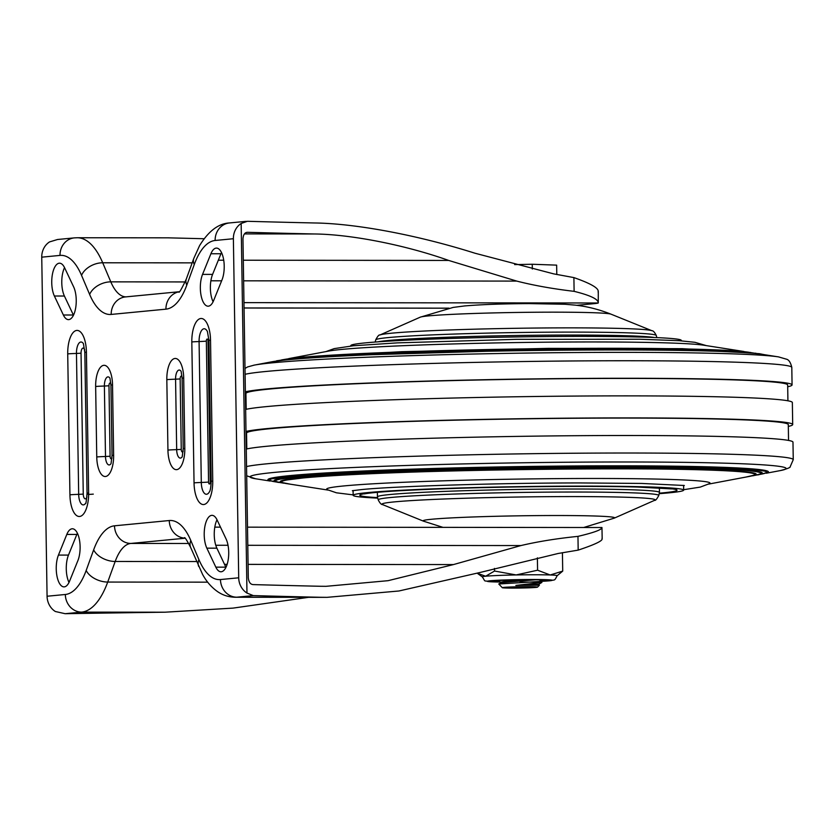<?xml version="1.0" encoding="UTF-8"?>
<svg xmlns="http://www.w3.org/2000/svg" width="835" height="835" viewBox="0 0 835 835"><rect width="100%" height="100%" fill="white"/><g stroke="black" fill="none" stroke-linecap="round" stroke-linejoin="round"><path stroke-width="1.25" d="M241.158 223.477A17.629 16.032 -95.5 0 0 233.382 238.726L238.706 577.799A17.629 16.032 84.5 0 0 246.972 593.059L241.158 223.477L247.4 221.296A1463.17 53.617 -0.9 0 0 314.315 222.966C356.002 223.488 417.98 235.188 474.948 253.214L553.741 273.88L573.895 277.596C591.295 283.681 599.353 288.472 598.09 291.979M233.382 238.726L215.127 240.48A70.516 29.225 -89.9 0 0 194.273 264.528L186.8 285.111A70.516 29.225 90.1 0 1 165.946 309.159L111.191 314.43A70.516 29.225 90.1 0 1 89.648 294.463L81.548 275.373A70.516 29.225 -89.9 0 0 60.005 255.406L41.75 257.17L47.073 596.242A17.629 16.032 84.5 0 0 55.34 611.502L65.151 613.704A1463.17 53.617 -0.9 0 1 165.059 612.201L233.059 608.11L308.543 597.328M77.906 560.577A18.735 7.766 -89.9 0 0 79.513 540.224A18.735 7.766 -89.9 0 0 72.374 528.774A18.735 7.766 -89.9 0 0 66.81 534.431L58.45 555.077A18.735 7.766 -89.9 0 0 56.843 575.43A18.735 7.766 -89.9 0 0 63.982 586.88A18.735 7.766 -89.9 0 0 69.545 581.223L77.906 560.577M73.605 286.802L64.629 267.816A18.735 7.766 -89.9 0 0 59.525 263.192A18.735 7.766 -89.9 0 0 52.24 275.331A18.735 7.766 -89.9 0 0 54.379 296.018L63.366 315.004A18.735 7.766 -89.9 0 0 68.47 319.628A18.735 7.766 -89.9 0 0 75.745 307.489A18.735 7.766 -89.9 0 0 73.605 286.802M206.85 548.167L215.837 567.153A18.735 7.766 -89.9 0 0 220.941 571.777A18.735 7.766 -89.9 0 0 228.216 559.638A18.735 7.766 -89.9 0 0 226.076 538.951L217.1 519.965A18.735 7.766 -89.9 0 0 211.996 515.341A18.735 7.766 -89.9 0 0 204.711 527.48A18.735 7.766 -89.9 0 0 206.85 548.167L216.881 548.178L225.857 567.153A18.735 7.766 -89.9 0 0 225.951 567.351M202.55 274.391A18.735 7.766 -89.9 0 0 200.943 294.745A18.735 7.766 -89.9 0 0 208.082 306.195A18.735 7.766 -89.9 0 0 213.645 300.537L222.006 279.892A18.735 7.766 -89.9 0 0 223.613 259.539A18.735 7.766 -89.9 0 0 216.474 248.089A18.735 7.766 -89.9 0 0 210.911 253.746L202.55 274.391L212.581 274.402A18.735 7.766 -89.9 0 0 213.102 301.769M60.005 255.406A17.629 16.032 -95.5 0 1 74.357 237.881L57.552 239.499L49.536 241.92A17.629 16.032 -95.5 0 0 41.75 257.17M204.043 238.737L167.908 237.829M247.786 545.297L520.915 545.568C537.844 541.581 556.861 538.512 577.966 536.373C594.071 532.584 602.014 529.651 601.795 527.574M602.171 538.585L601.962 527.522L247.494 527.167M601.962 538.575C603.298 540.548 595.365 544.399 578.175 550.119L558.124 553.49L479.968 572.497L398.911 590.992L326.986 597.349L320.191 597.275A1463.17 53.617 -0.9 0 1 253.276 595.595L246.972 593.059M243.966 302.635L598.267 302.99L598.288 291.624M576.797 305.318L593.716 303.689A52.887 1.941 -0.9 0 0 598.267 302.99C598.424 299.233 590.376 295.35 574.115 291.342C552.947 288.858 533.826 285.445 516.75 281.092L448.677 260.437C405.58 245.072 350.877 234.322 314.482 233.977A1463.17 53.617 -0.9 0 1 247.567 232.307L247.15 232.318M520.915 545.568L453.457 564.575L388.077 580.68L325.953 586.327L320.014 586.264A1463.17 53.617 -0.9 0 1 253.099 584.594C250.406 584.385 248.809 582.141 248.298 577.851L242.964 238.779C243.34 234.52 244.874 232.36 247.567 232.307L246.743 232.38M77.384 533.21A18.735 7.766 -89.9 0 0 76.841 534.442L68.48 555.087A18.735 7.766 -89.9 0 0 69.002 582.454M64.535 267.628A18.735 7.766 -89.9 0 0 64.41 296.028L73.386 315.014A18.735 7.766 -89.9 0 0 73.48 315.202M217.006 519.777A18.735 7.766 -89.9 0 0 216.881 548.178M221.484 252.525A18.735 7.766 -89.9 0 0 220.941 253.756L212.581 274.402M788.323 426.414A275.31 10.093 179.1 0 0 792.697 424.545A275.31 10.093 179.1 0 0 575.67 418.095A275.31 10.093 179.1 0 0 266.866 428.616A275.31 10.093 -0.9 0 0 245.991 431.445M246.576 434.92A275.31 10.093 -0.9 0 1 246.043 434.816M246.795 448.938L246.555 433.125A270.905 9.926 -0.9 0 1 270.874 428.626A270.905 9.926 179.1 0 1 574.741 418.262A270.905 9.926 179.1 0 1 788.292 424.608L788.543 440.431M792.697 424.545L792.352 402.522A275.31 10.093 179.1 0 0 575.325 396.072A275.31 10.093 179.1 0 0 266.522 406.603A275.31 10.093 -0.9 0 0 245.647 409.421M787.916 400.8L787.666 384.977A270.905 9.926 179.1 0 0 574.115 378.631A270.905 9.926 179.1 0 0 270.248 388.985A270.905 9.926 -0.9 0 0 245.928 393.494L246.179 409.307M787.697 386.772A275.31 10.093 179.1 0 0 792.071 384.914A275.31 10.093 179.1 0 0 575.054 378.464A275.31 10.093 179.1 0 0 266.24 388.985A275.31 10.093 -0.9 0 0 245.375 391.813M245.96 395.289A275.31 10.093 -0.9 0 1 245.427 395.185M778.951 356.962A268.025 9.822 179.1 0 0 778.491 356.889L761.092 354.165A250.281 9.175 179.1 0 0 543.428 350.376A250.281 9.175 179.1 0 0 288.555 359.697A250.281 9.175 -0.9 0 0 271.521 361.858L254.216 365.125A268.025 9.822 -0.9 0 1 272.461 362.808A268.025 9.822 179.1 0 1 545.401 352.829A268.025 9.822 179.1 0 1 778.491 356.889L786.873 359.311C789.044 360.062 790.693 362.755 791.799 367.4A275.31 10.093 179.1 0 0 574.772 360.95A275.31 10.093 179.1 0 0 265.968 371.471A275.31 10.093 -0.9 0 0 245.093 374.299M753.358 352.986A244.164 8.945 179.1 0 0 538.899 349.583A244.164 8.945 179.1 0 0 294.108 358.622A244.164 8.945 -0.9 0 0 279.214 360.428M749.433 352.349L749.089 352.297A238.048 8.726 179.1 0 0 542.072 348.686A238.048 8.726 179.1 0 0 299.661 357.547A238.048 8.726 -0.9 0 0 283.462 359.614L283.117 359.676M743.818 351.472L703.644 345.199A191.706 7.024 179.1 0 0 536.926 342.287A191.706 7.024 179.1 0 0 341.703 349.427A191.706 7.024 -0.9 0 0 328.656 351.086L288.701 358.622M683.5 485.511A165.267 6.054 179.1 0 0 683.28 485.354A165.267 6.054 179.1 0 1 683.604 485.719L683.667 490.124A165.267 6.054 179.1 0 0 682.905 489.55A165.267 6.054 179.1 0 0 510.404 486.795A165.267 6.054 179.1 0 0 353.174 495.312A165.267 6.054 179.1 0 0 353.946 495.886A165.267 6.054 179.1 0 0 377.764 498.109M353.205 490.698A165.267 6.054 -0.9 0 1 353.424 490.531A165.267 6.054 179.1 0 0 353.111 490.907L353.174 495.312M353.174 494.884L336.442 492.807L327.143 489.623A191.706 7.024 -0.9 0 1 343.853 485.939A191.706 7.024 179.1 0 1 565.639 478.559A191.706 7.024 179.1 0 1 709.51 483.622L700.314 487.087L683.667 489.696M708.508 484.123L749.632 476.367A236.608 8.674 179.1 0 0 748.765 472.641A236.608 8.674 179.1 0 0 541.946 469.197A236.608 8.674 179.1 0 0 302.855 477.985A236.608 8.674 -0.9 0 0 287.564 479.885L302.708 478.006C381.449 469.312 712.474 465.377 748.765 472.641M328.165 490.103L286.812 483.642A236.608 8.674 -0.9 0 1 287.564 479.885M290.674 484.248L280.685 482.254A238.048 8.726 -0.9 0 1 301.55 477.735A238.048 8.726 179.1 0 1 576.129 468.581A238.048 8.726 179.1 0 1 755.717 474.791L745.791 477.098M753.577 475.626L755.529 475.261A242.651 8.893 179.1 0 0 755.905 471.629A242.651 8.893 179.1 0 0 545.516 467.871A242.651 8.893 179.1 0 0 297.344 476.921M282.846 483.016L280.894 482.714A242.651 8.893 -0.9 0 1 280.393 479.102L297.156 476.942C378.913 467.903 723.861 463.968 755.905 471.629M283.66 483.204L274.527 481.252A244.164 8.945 -0.9 0 1 295.966 476.649A244.164 8.945 179.1 0 1 577.267 467.266A244.164 8.945 179.1 0 1 761.844 473.602L752.773 475.835M759.704 474.468L761.144 474.196A248.402 9.101 179.1 0 0 764.38 471.065L754.548 469.646C743.108 468.55 724.853 467.715 699.793 467.12L613.715 466.285C494.936 466.201 342.527 470.794 291.728 475.971L271.907 478.799A248.402 9.101 -0.9 0 0 275.247 481.837L276.688 482.056M278.504 482.453L268.244 480.188A250.281 9.175 -0.9 0 1 290.382 475.564A250.281 9.175 179.1 0 1 577.361 465.951A250.281 9.175 179.1 0 1 768.096 472.339L757.909 474.927M246.544 466.567A275.31 10.093 -0.9 0 1 267.419 463.749A275.31 10.093 179.1 0 1 576.223 453.217A275.31 10.093 179.1 0 1 793.25 459.667L792.979 442.153A275.31 10.093 179.1 0 0 575.952 435.703A275.31 10.093 179.1 0 0 267.137 446.234A275.31 10.093 -0.9 0 0 246.273 449.053M350.836 346.024L350.825 345.596A165.267 6.054 -0.9 0 1 584.51 336.411A165.267 6.054 -0.9 0 1 681.318 340.398L681.329 340.826M659.18 493.683A165.267 6.054 179.1 0 0 683.667 490.124M556.788 274.517L556.642 265.133L532.25 264.257L514.642 264.601M532.25 264.257L532.323 269.027M501.031 582.413L497.817 580.596M502.294 587.694A17.629 0.647 179.1 0 0 512.606 588.101A17.629 0.647 179.1 0 0 537.521 587.141A17.629 0.647 179.1 0 0 527.209 586.692A17.629 0.647 179.1 0 0 502.294 587.694L498.777 583.999L541.852 581.337L538.773 579.615M537.521 587.141L539.4 585.21L530.152 585.293L538.857 584.907L538.846 584.239L541.873 582.433L515.863 585.429L538.846 584.25M498.777 583.999L501.031 582.642L535.851 579.772M520.069 582.183A22.034 0.804 -0.9 0 1 541.184 582.454M530.152 585.293A18.986 0.699 179.1 0 0 527.751 585.283A18.986 0.699 179.1 0 0 515.863 585.429M500.854 582.861L500.843 582.193L506.897 580.899L521.207 579.803M537.583 570.211L550.213 574.981L562.717 571.109L557.185 575.701A37.46 1.378 179.1 0 0 550.213 574.981A37.46 1.378 179.1 0 0 516.124 574.95L537.583 570.211L537.385 557.832M562.425 552.676L562.717 571.109M477.286 573.269L485.646 576.223L494.529 571.036L516.124 574.939A37.46 1.378 179.1 0 0 485.646 576.223A37.46 1.378 -0.9 0 0 482.286 576.849C486.179 582.778 482.807 580.033 490.322 581.755A32.481 1.19 179.1 0 0 500.384 582.047M541.832 581.317A32.481 1.19 179.1 0 0 549.315 580.826A32.481 1.19 179.1 0 0 549.367 580.816A32.481 1.19 179.1 0 0 533.262 579.5A32.481 1.19 179.1 0 0 490.249 580.763A32.481 1.19 179.1 0 0 490.322 581.755M499.831 581.734A26.438 0.971 -0.9 0 1 493.381 581.17A26.438 0.971 -0.9 0 1 530.757 579.74A26.438 0.971 -0.9 0 1 546.226 580.335A26.438 0.971 -0.9 0 1 541.289 581.014M494.487 568.405L494.529 571.036M654.348 337.507A141.031 5.167 179.1 0 0 574.438 335.065A141.031 5.167 179.1 0 0 387.69 340.555A141.031 5.167 179.1 0 0 377.691 341.859M377.451 496.898A141.031 5.167 -0.9 0 1 377.441 496.856A141.031 5.167 -0.9 0 1 390.112 494.508A141.031 5.167 -0.9 0 1 576.86 489.018A141.031 5.167 -0.9 0 1 659.462 492.42A141.031 5.167 -0.9 0 1 659.462 492.473L658.784 495.458A140.301 5.146 179.1 0 0 548.793 492.128A140.301 5.146 179.1 0 0 390.811 497.493A140.301 5.146 -0.9 0 0 378.224 499.873L377.451 496.898M377.441 496.856L377.378 492.452A141.031 5.167 -0.9 0 1 377.43 492.306M659.337 487.88A141.031 5.167 -0.9 0 1 659.399 488.026L659.462 492.42M47.073 596.242L65.328 594.489A70.516 29.225 -89.9 0 0 86.182 570.441L93.656 549.847A70.516 29.225 90.1 0 1 114.51 525.81L169.265 520.539A70.516 29.225 90.1 0 1 190.808 540.506L198.907 559.596A70.516 29.225 -89.9 0 0 220.461 579.553L238.706 577.799M194.044 482.87L191.82 341.953A22.576 9.352 90.1 0 1 200.817 318.5A22.576 9.352 90.1 0 1 210.524 340.158L212.737 481.075A22.576 9.352 90.1 0 1 203.74 504.528A22.576 9.352 90.1 0 1 194.044 482.87A17.629 0.647 -0.9 0 1 201.298 482.463L199.085 341.546A12.295 5.093 90.1 0 1 201.924 330.044A12.295 5.093 90.1 0 1 207.424 331.558L208.938 340.45L211.151 481.367C210.931 486.889 210.42 490.26 209.616 491.481A12.295 5.093 90.1 0 1 204.304 493.193A12.295 5.093 90.1 0 1 201.298 482.463A17.629 0.647 -0.9 0 0 208.562 482.056L206.349 341.139A17.629 0.647 -0.9 0 1 199.085 341.546A17.629 0.647 -0.9 0 0 191.82 341.953M167.939 450.096L166.823 379.643A20.374 8.444 90.1 0 1 174.943 358.476A20.374 8.444 90.1 0 1 183.7 378.015L184.806 448.478A20.374 8.444 90.1 0 1 176.686 469.646A20.374 8.444 90.1 0 1 167.939 450.096A17.629 0.647 -0.9 0 1 176.676 449.637L175.569 379.184A8.799 3.643 90.1 0 1 177.302 371.345A8.799 3.643 90.1 0 1 180.986 371.147M96.756 456.954L95.649 386.49A20.374 8.444 90.1 0 1 103.77 365.323A20.374 8.444 90.1 0 1 112.527 384.872L113.633 455.325A20.374 8.444 90.1 0 1 105.513 476.493A20.374 8.444 90.1 0 1 96.756 456.954A17.629 0.647 -0.9 0 1 105.492 456.495L104.385 386.031A8.799 3.643 90.1 0 1 106.129 378.192A8.799 3.643 90.1 0 1 109.813 377.994M69.931 494.811L67.718 353.894A22.576 9.352 90.1 0 1 76.716 330.441A22.576 9.352 90.1 0 1 86.422 352.099L88.635 493.015A22.576 9.352 90.1 0 1 79.638 516.468A22.576 9.352 90.1 0 1 69.931 494.811A17.629 0.647 -0.9 0 1 78.678 494.351L76.465 353.445A11.001 4.561 90.1 0 1 78.678 343.571A11.001 4.561 90.1 0 1 83.333 343.519M206.349 341.139A2.025 0.835 90.1 0 1 207.163 339.041A2.025 0.835 90.1 0 1 208.03 340.983L210.243 481.899A2.025 0.835 90.1 0 1 209.439 483.997A2.025 0.835 90.1 0 1 208.562 482.056M183.168 451.255A2.714 1.127 90.1 0 1 181.967 451.808A2.714 1.127 90.1 0 1 181.258 449.397L180.151 378.944A2.714 1.127 90.1 0 1 180.819 376.355A2.714 1.127 90.1 0 1 182.061 376.877M111.984 458.102A2.714 1.127 90.1 0 1 110.784 458.665A2.714 1.127 90.1 0 1 110.084 456.254L108.978 385.791A2.714 1.127 90.1 0 1 109.646 383.213A2.714 1.127 90.1 0 1 110.888 383.724M86.934 496.856A4.916 2.035 90.1 0 1 84.69 498.62A4.916 2.035 90.1 0 1 83.26 494.111L81.047 353.205A4.916 2.035 90.1 0 1 82.414 348.362A4.916 2.035 90.1 0 1 84.721 350.074M208.03 340.983A17.629 0.647 179.1 0 0 208.948 340.878M210.524 340.158A17.629 0.647 179.1 0 0 208.938 340.45M212.737 481.075A17.629 0.647 179.1 0 0 211.151 481.367M210.243 481.899A17.629 0.647 179.1 0 0 211.161 481.785M181.258 449.397L176.676 449.637A8.799 3.643 90.1 0 0 182.082 456.985M180.151 378.944L175.569 379.184A17.629 0.647 -0.9 0 0 166.823 379.643M183.7 378.015A17.629 0.647 179.1 0 0 182.113 378.307L181.122 371.335M184.806 448.478A17.629 0.647 179.1 0 0 183.22 448.771L182.218 456.787M110.084 456.254L105.492 456.495A8.799 3.643 90.1 0 0 110.898 463.832M108.978 385.791L104.385 386.031A17.629 0.647 -0.9 0 0 95.649 386.49M112.527 384.872A17.629 0.647 179.1 0 0 110.94 385.165L109.949 378.192M113.633 455.325A17.629 0.647 179.1 0 0 112.047 455.618L111.034 463.644M83.26 494.111L78.678 494.351A11.001 4.561 90.1 0 0 85.525 503.401M81.047 353.205L76.465 353.445A17.629 0.647 -0.9 0 0 67.718 353.894M86.422 352.099A17.629 0.647 179.1 0 0 84.836 352.391L83.406 343.634M88.635 493.015A17.629 0.647 179.1 0 0 87.049 493.308C86.422 500.906 85.901 504.288 85.504 503.453L85.598 503.296M125.845 296.874A52.887 21.919 90.1 0 1 110.804 281.854L185.172 281.938M578.175 550.119L577.966 536.373M574.115 291.342L573.895 277.596M114.51 525.81A17.629 16.032 84.5 0 0 130.834 543.439L188.762 543.491M93.656 549.847A17.629 10.552 20 0 0 115.188 561.475A52.887 21.919 90.1 0 1 130.834 543.439L185.067 538.22M244.05 307.958L449.021 308.157M93.29 494.122A20.27 0.741 -0.9 0 1 88.166 494.456M215.764 545.265L228.028 545.276M190.808 540.506A17.629 11.492 157 0 0 190.63 547.405L202.529 574.303C206.328 581.369 211.255 587.078 217.309 591.441C222.642 595.188 228.644 597.119 235.303 597.255A88.145 36.531 -89.9 0 0 236.775 597.192L253.276 595.595M198.907 559.596A17.629 11.492 157 0 0 198.73 566.495M220.461 579.553A17.629 16.032 84.5 0 0 236.775 597.192L320.191 597.275M215.127 240.48A17.629 16.032 -95.5 0 1 229.489 222.945C218.499 223.509 208.52 231.086 199.555 245.678L193.751 258.526L186.278 279.12C181.602 289.004 179.107 293.304 178.805 292.031M194.273 264.528A17.629 10.552 -160 0 1 193.751 258.526M186.8 285.111A17.629 10.552 -160 0 1 186.278 279.12M165.946 309.159A17.629 16.032 -95.5 0 1 179.128 291.791M111.191 314.43A17.629 16.032 -95.5 0 1 125.542 296.905L179.191 291.739M89.648 294.463A17.629 11.492 -23 0 1 110.804 281.854L102.705 262.774A88.145 36.531 -89.9 0 0 77.237 237.745L74.357 237.881M81.548 275.373A17.629 11.492 -23 0 1 102.705 262.774L192.175 262.858M169.265 520.539A17.629 16.032 84.5 0 0 185.005 538.158M65.151 613.704L81.642 612.118A88.145 36.531 -89.9 0 0 107.715 582.058L115.188 561.475L196.632 561.548M86.182 570.441A17.629 10.552 20 0 0 107.715 582.058L207.675 582.162M65.328 594.489A17.629 16.032 84.5 0 0 81.642 612.118L165.059 612.201M210.879 280.79L221.64 280.8M243.632 280.821L516.75 281.092M244.446 233.904L314.482 233.977M218.321 260.207L223.728 260.207M243.309 260.228L448.677 260.437M224.531 564.356L227.13 564.356M248.078 564.376L453.457 564.575M76.841 534.442L66.81 534.431M68.48 555.087L58.45 555.077M73.386 315.014L63.366 315.004M64.41 296.028L54.379 296.018M225.857 567.153L215.837 567.153M220.941 253.756L210.911 253.746M253.673 365.229A268.025 9.822 -0.9 0 1 254.216 365.125L247.63 366.92L244.999 368.433M766.196 473.247L780.276 470.596A268.025 9.822 179.1 0 0 601.899 462.026A268.025 9.822 179.1 0 0 274.183 472.422A268.025 9.822 -0.9 0 0 256.001 478.831L270.164 481.043M659.295 493.182A158.66 5.814 179.1 0 0 676.319 489.686A158.66 5.814 -0.9 0 0 503.129 487.17A158.66 5.814 -0.9 0 0 360.532 495.76A158.66 5.814 179.1 0 0 377.639 497.608M420.214 317.185A95.795 3.507 -0.9 0 1 428.47 315.901A95.795 3.507 179.1 0 1 531.853 312.269A95.795 3.507 179.1 0 1 611.063 314.19L651.958 330.733A136.564 5 179.1 0 0 539.024 328.009A136.564 5 179.1 0 0 391.636 333.186A136.564 5 -0.9 0 0 379.873 335.012L420.214 317.185L453.175 307.416L464.709 305.923M379.873 335.012C379.048 334.553 377.66 336.171 375.708 339.866A140.301 5.146 -0.9 0 1 388.296 337.58A140.301 5.146 179.1 0 1 545.067 332.215A140.301 5.146 179.1 0 1 656.268 335.461L656.832 337.611M583.696 527.501L614.268 518.138A95.795 3.507 179.1 0 0 543.136 515.56A95.795 3.507 179.1 0 0 431.664 519.255A95.795 3.507 -0.9 0 0 423.418 521.144L442.978 527.365M423.418 521.144L382.534 504.59A136.564 5 -0.9 0 1 394.287 501.898A136.564 5 179.1 0 1 553.198 496.637A136.564 5 179.1 0 1 654.619 500.311L614.268 518.138M182.113 378.307L183.22 448.771M110.94 385.165L112.047 455.618M84.836 352.391L87.049 493.308M448.76 308.209L244.06 308.011M220.492 527.135L214.793 527.135M326.276 597.349L235.303 597.255M246.294 221.338L229.489 222.945M168.921 237.829L77.237 237.745M184.451 537.698C184.921 537.187 186.977 540.422 190.63 547.405M325.953 586.327L325.222 586.327M791.799 367.4L792.071 384.914M268.296 362.473L289.547 359.29L349.26 355.366L517.095 350.366L643.399 349.667L722.546 351.159L759.401 353.696L764.328 354.677M276.583 360.793L294.943 358.33L397.784 352.62L546.706 349.228L683.792 349.458L755.999 353.257M281.719 359.875L300.464 357.276L401.771 351.681L548.282 348.372L682.164 348.675L750.842 352.506M325.984 351.587L334.177 348.623L353.32 345.773L397.063 342.882L516.656 339.323L639.85 339.24L679.252 340.69L694.929 342.308L706.337 345.617M352.36 490.709L361.231 489.623C391.281 486.408 497.253 482.943 580.231 482.943L641.52 483.434L684.345 485.49M255.552 478.758L246.69 475.814M793.25 459.667L790.213 466.671C790.599 467.496 787.29 468.8 780.276 470.596M364.676 493.902L364.644 493.902C364.613 493.704 374.602 492.107 401.938 490.615C434.336 488.861 474.144 487.609 521.374 486.868C567.508 486.21 606.053 486.252 636.99 487.014L671.601 488.903M539.4 585.21L538.857 584.907M541.852 581.337L541.873 582.433M549.367 580.816L549.378 580.816C555.359 579.292 554.064 581.598 557.185 575.68M482.286 576.881L477.578 573.488M464.782 305.923C481.847 304.493 503.369 303.731 529.338 303.606L564.898 304.253L575.2 305.13C586.995 306.393 598.956 309.409 611.063 314.19M651.958 330.733C653.189 330.65 654.63 332.226 656.268 335.461M375.708 339.866L375.218 342.037M658.784 495.458C656.832 499.153 655.444 500.77 654.619 500.311M382.534 504.59C381.303 504.674 379.862 503.098 378.224 499.873"/></g></svg>
